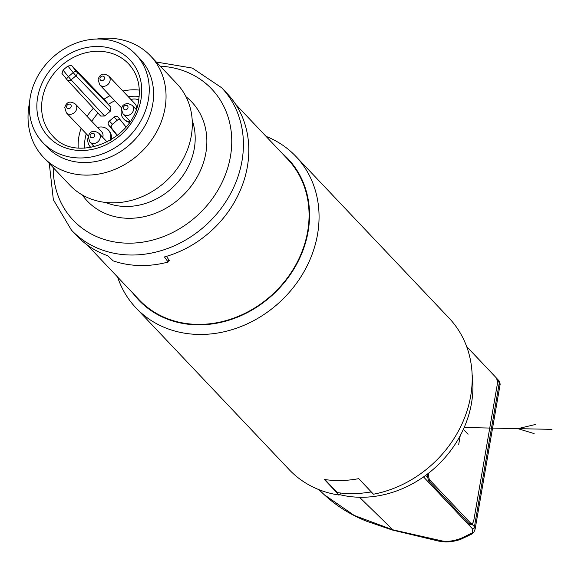 <?xml version="1.0" encoding="UTF-8"?>
<svg xmlns="http://www.w3.org/2000/svg" width="581" height="581" viewBox="0 0 581 581"><rect width="100%" height="100%" fill="white"/><g stroke="black" fill="none" stroke-linecap="round" stroke-linejoin="round"><path stroke-width="0.87" d="M425.604 475.418L427.805 477.727A6.159 2.382 -88.8 0 1 427.703 473.849M496.966 380.148L499.326 382.654L499.558 384.259M475.135 529.088L474.437 526.742L499.326 382.654A3.079 2.644 136.7 0 0 498.73 380.482L500.19 384.019L475.135 529.088L473.936 532L471.627 534.128L472.433 532.784A3.079 2.157 33 0 0 473.929 532.007M472.752 529.102L423.52 476.914A103.491 88.893 136.5 0 1 359.486 497.249L392.894 529.821A6.159 2.012 105.7 0 1 392.153 529.974L366.524 521.201C350.648 514.853 336.552 506.022 324.242 494.707L354.279 515.463L392.894 529.821L441.044 540.7C446.528 542.066 453.289 541.238 461.336 538.217L472.433 532.784L472.752 529.102A3.079 2.644 -43.6 0 0 474.437 526.742L472.077 524.258A6.159 2.382 -88.8 0 0 472.934 522.689M441.037 540.7A6.159 3.813 103.4 0 1 438.844 541.151L445.772 541.964C456.005 541.717 461.546 538.914 462.164 538.652A6.159 1.242 -113.3 0 1 461.336 538.217M423.52 476.914A103.491 88.893 -43.5 0 0 471.503 403.207A103.491 88.893 -43.5 0 0 472.15 374.781M427.805 477.727L428.582 480.807L469.695 524.309L470.763 524.759L472.077 524.258M428.647 473.116A6.159 2.382 91.2 0 0 429.955 480.204L470.733 523.256A6.159 2.382 91.2 0 0 471.598 523.699A6.159 2.382 91.2 0 0 473.893 519.828L497.104 385.472A6.159 2.382 91.2 0 0 495.92 377.461L466.674 346.596M371.317 491.954A103.81 89.169 136.5 0 1 367.824 492.397M266.04 136.368A110.143 94.609 136.5 0 1 295.94 156.463A110.143 94.609 136.5 0 1 304.931 270.012A110.143 94.609 136.5 0 1 198.324 334.438A110.143 94.609 136.5 0 1 136.027 307.959A110.143 94.609 136.5 0 1 117.573 277.021M295.94 156.463L449.091 318.127A110.143 94.609 136.5 0 1 463.137 421.305A110.143 94.609 136.5 0 1 373.467 494.22L358.717 478.65A110.143 94.609 136.5 0 1 336.726 480.531A110.143 94.609 136.5 0 1 324.365 479.485L339.115 495.056A110.143 94.609 136.5 0 1 289.178 469.622L136.027 307.959M324.961 479.572L337.285 492.586A109.649 94.18 -43.5 0 0 371.194 491.824M340.938 493.058L339.115 495.056M281.676 152.868A102.75 88.254 136.5 0 1 298.641 260.346A102.75 88.254 136.5 0 1 196.908 324.83A102.75 88.254 136.5 0 1 133.209 293.521M87.128 244.884L139.149 299.789A102.256 87.833 -43.5 0 0 196.988 324.372A102.256 87.833 -43.5 0 0 295.961 264.558A102.256 87.833 -43.5 0 0 287.61 159.136L235.595 104.231M166.478 256.359L169.311 260.571A102.256 87.833 136.5 0 1 168.381 260.833L168.12 262.038L164.43 256.947A103.491 88.893 136.5 0 0 247.383 166.638A103.491 88.893 136.5 0 0 227.084 93.454L221.695 87.767A103.491 88.893 136.5 0 1 241.994 160.952A103.491 88.893 136.5 0 1 171.046 247.179A103.491 88.893 136.5 0 1 71.441 230.112L76.83 235.806A103.491 88.893 136.5 0 0 107.797 255.756L113.193 260.884A103.491 88.893 -43.5 0 0 168.12 262.038M168.65 259.591L168.381 260.833M96.758 39.036A73.736 63.336 136.5 0 1 150.573 55.95L176.835 83.671A73.736 63.336 136.5 0 1 191.294 135.816A73.736 63.336 136.5 0 1 140.74 197.257A73.736 63.336 136.5 0 1 69.778 185.099L43.517 157.378A73.736 63.336 136.5 0 1 29.05 105.234A73.736 63.336 136.5 0 1 29.529 102.728M150.573 55.95A73.736 63.336 136.5 0 1 165.033 108.095A73.736 63.336 136.5 0 1 114.479 169.536A73.736 63.336 136.5 0 1 43.517 157.378M135.801 54.432L140.144 59.008A64.063 55.028 136.5 0 1 152.709 104.311A64.063 55.028 -43.5 0 1 108.785 157.691A64.063 55.028 -43.5 0 1 47.126 147.131L42.791 142.548A64.063 55.028 136.5 0 1 30.227 97.245A64.063 55.028 136.5 0 1 74.143 43.865A64.063 55.028 136.5 0 1 135.801 54.432A64.063 55.028 136.5 0 1 148.373 99.736A64.063 55.028 136.5 0 1 104.449 153.115A64.063 55.028 136.5 0 1 42.791 142.548M63.097 70.127L68.362 76.677A3.079 1.576 141.2 0 0 67.047 79.75L61.942 73.395L63.097 70.127A52.297 44.919 136.5 0 1 67.933 66.067L71.528 65.421L104.086 99.155A51.803 44.497 136.5 0 1 110.012 95.698M71.528 65.421L76.641 71.775A3.079 1.576 141.2 0 0 73.206 72.61L75.944 75.813A3.079 2.636 -44 0 0 76.641 71.775L110.92 107.282L104.086 99.155M110.92 107.282L110.223 111.327L104.616 116.033L100.709 116.069L67.302 80.025M100.709 116.069L67.193 79.917A3.079 3.079 0 0 1 67.047 79.75A3.079 1.576 141.2 0 0 67.084 79.793A3.079 2.636 -42.8 0 0 67.193 79.917A3.079 2.636 -42.8 0 0 71.1 79.88L104.616 116.033M111.225 139.774A12.317 10.581 -43.5 0 0 108.887 130.638L108.233 129.948A12.317 10.581 -43.5 0 0 101.268 126.985A12.317 10.581 -43.5 0 0 97.593 127.493M121.473 109.257A12.317 10.581 -43.5 0 0 123.688 118.902L124.341 119.592A12.317 10.581 -43.5 0 0 129.505 122.366M126.004 126.97L118.125 117.173A3.079 2.644 136.5 0 0 118.008 117.035A3.079 2.644 136.5 0 0 114.108 117.093L109.395 121.051L112.431 124.254A3.079 2.644 -43.5 0 0 111.734 128.299L117.427 135.38M117.144 135.613A6.159 5.294 -43.5 0 0 116.992 135.409L108.698 125.089A3.079 2.644 136.5 0 1 109.395 121.051M88.13 137.247A12.317 10.581 -43.5 0 0 90.346 146.891A12.317 10.581 -43.5 0 0 90.97 147.494M102.699 137.298A6.282 5.396 -43.5 0 0 102.96 136.303A6.282 5.396 -43.5 0 0 101.726 131.858L75.494 104.159C70.257 100.622 66.67 101.719 64.745 107.434L66.365 112.801A6.282 5.396 136.5 0 0 72.414 113.84A6.282 5.396 136.5 0 0 76.721 108.603A6.282 5.396 -43.5 0 0 75.494 104.159M110.23 140.37A12.317 10.581 -43.5 0 0 108.233 129.948M71.194 106.41A2.462 2.113 136.5 0 1 66.648 106.316A2.462 2.113 -43.5 0 1 71.194 106.41M94.659 135.598A2.462 2.113 136.5 0 1 90.113 135.504A2.462 2.113 -43.5 0 1 94.659 135.598M125.329 109.845A2.462 2.113 -43.5 0 0 126.121 105.27A2.462 2.113 136.5 0 0 125.329 109.845M138.699 99.91A12.317 10.581 -43.5 0 0 134.603 98.995A12.317 10.581 -43.5 0 0 130.936 99.504M123.688 118.902A12.317 10.581 -43.5 0 0 129.875 121.821M136.041 109.315A6.282 5.396 -43.5 0 0 136.303 108.313A6.282 5.396 -43.5 0 0 135.068 103.868L108.829 76.169C103.592 72.64 100.012 73.729 98.087 79.444L99.707 84.811A6.282 5.396 136.5 0 0 105.757 85.85A6.282 5.396 136.5 0 0 110.063 80.614A6.282 5.396 -43.5 0 0 108.829 76.169M104.536 78.42A2.462 2.113 136.5 0 1 99.99 78.326A2.462 2.113 -43.5 0 1 104.536 78.42M112.431 124.254L117.151 120.296L114.108 117.093M120.114 119.642A3.079 2.644 -43.5 0 0 117.151 120.296M468.068 434.247L463.377 429.294M458.714 444.385L460.217 435.67M464.168 427.514L551.95 429.359M534.121 433.579L517.867 428.647L535.697 424.428M498.469 380.243A3.079 2.644 136.7 0 1 498.723 380.482L496.152 377.752M392.153 529.974L438.844 541.151M359.486 497.249A103.491 88.893 136.5 0 1 339.522 494.613M470.733 523.256L468.656 523.212M429.955 480.204L428.212 480.167M160.276 66.198A95.378 81.928 136.5 0 1 230.439 156.492A95.378 81.928 136.5 0 1 134.632 243.011A95.378 81.928 136.5 0 1 53.22 167.618M82.306 194.947A71.986 61.833 -43.5 0 0 152.375 214.389A71.986 61.833 -43.5 0 0 205.87 152.868A71.986 61.833 136.5 0 0 185.993 96.715M192.209 120.369A63.881 54.868 136.5 0 1 194.315 148.409A63.881 54.868 -43.5 0 1 105.589 202.435M37.627 97.405A56.037 48.136 136.5 0 1 98.283 46.48A56.037 48.136 136.5 0 1 140.972 99.576A56.037 48.136 136.5 0 1 80.316 150.501A56.037 48.136 136.5 0 1 37.627 97.405M42.326 98.843A52.341 44.962 136.5 0 1 78.42 55.144A52.341 44.962 136.5 0 1 128.859 64.15C137.559 73.845 140.813 85.901 138.627 100.324C133.826 140.515 75.857 163.762 52.871 136.136A52.341 44.962 136.5 0 1 42.326 98.843M78.217 147.973A51.803 44.497 136.5 0 1 78.849 136.876A51.803 44.497 136.5 0 1 81.086 128.343M87.034 116.345A51.803 44.497 136.5 0 1 93.41 108.204M122.911 91.035A51.803 44.497 136.5 0 1 139.309 90.099M110.223 111.327L75.944 75.813L71.1 79.88L68.362 76.677L73.206 72.61L67.933 66.067M61.978 73.438L67.018 79.706M98.007 113.157A46.879 40.263 -43.5 0 0 91.791 121.371M86.264 133.804A46.879 40.263 -43.5 0 0 84.514 148.155M139.149 96.395A46.879 40.263 -43.5 0 0 128.27 96.693M114.842 100.789A46.879 40.263 -43.5 0 0 108.516 104.289M100.186 137.791A6.282 5.396 -43.5 0 0 98.952 133.347C93.715 129.81 90.135 130.899 88.21 136.615L89.83 141.989A6.282 5.396 136.5 0 0 95.88 143.028A6.282 5.396 136.5 0 0 100.186 137.791M136.179 109.46L132.294 105.357A6.282 5.396 -43.5 0 1 132.802 111.835A6.282 5.396 -43.5 0 1 126.723 115.51A6.282 5.396 136.5 0 1 123.172 113.999L130.166 121.385M108.698 125.089L111.734 128.299M466.623 346.45L486.965 368.013M462.164 538.652L471.619 534.128M324.242 494.707L318.954 489.667M471.598 523.699L469.063 523.641M156.333 62.036L192.333 68.071L221.695 87.767M49.276 163.457L53.358 199.733L71.441 230.112M90.919 147.501L90.346 146.891M88.348 136.005L66.365 112.801M107.194 142.047L98.952 133.347M94.391 146.797L89.83 141.989M132.294 105.357L127.878 103.403C121.814 104.348 120.238 107.877 123.172 113.999M121.683 108.015L99.707 84.811"/></g></svg>
